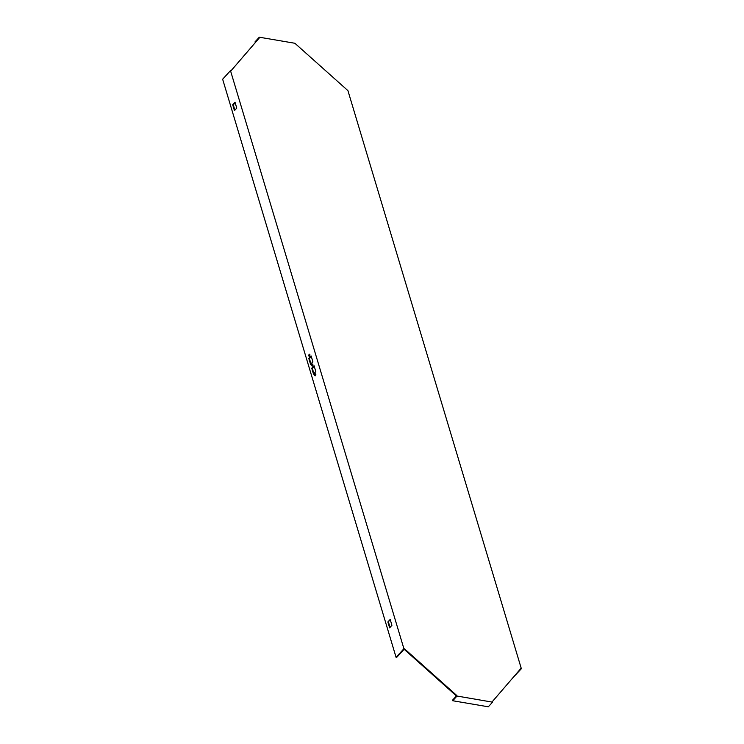 <?xml version="1.0" encoding="UTF-8"?>
<svg xmlns="http://www.w3.org/2000/svg" width="744" height="744" viewBox="0 0 744 744"><rect width="100%" height="100%" fill="white"/><g stroke="black" fill="none" stroke-linecap="round" stroke-linejoin="round"><path stroke-width="1.12" d="M255.406 42.464L259.461 37.786L259.284 37.2L294.875 43.264L347.922 90.629L521.358 668.726L513.314 677.273M259.461 37.786L231.077 70.736L230.482 70.634L222.642 79.217L396.078 657.315L403.918 648.731L230.482 70.634M396.078 657.315L396.673 657.417L404.513 648.833L403.918 648.731L404.122 649.252L456.398 695.928L456.788 695.51L456.965 696.096L452.724 700.736L452.547 700.16L456.407 695.938L492.556 702.159L492.379 701.573L520.763 668.624L521.358 668.726L520.409 669.033M404.513 648.833L456.788 695.51M255.22 42.427L255.043 41.841L259.284 37.2L259.079 38.204L231.059 70.727M452.724 700.736L488.315 706.8L492.556 702.159M387.866 621.965L390.182 619.436L391.93 625.295L389.624 627.824L387.866 621.965L390.349 620.003M234.453 110.624L232.695 104.765L235.011 102.235L236.769 108.085L234.453 110.624M314.693 375.385A1.032 0.586 99.7 0 1 315.419 373.767A1.032 0.586 99.7 0 1 315.065 375.804A1.032 0.586 99.7 0 1 314.693 375.385M308.844 355.865A1.032 0.586 99.7 0 1 309.56 354.256A1.032 0.586 99.7 0 1 309.216 356.283A1.032 0.586 99.7 0 1 308.844 355.865M310.574 364.346L312.889 361.807L311.132 355.958L308.816 358.487L310.574 364.346M311.773 365.63A1.032 0.586 -80.3 0 0 312.889 365.127A1.032 0.586 -80.3 0 0 311.866 364.523A1.032 0.586 -80.3 0 0 311.773 365.63M313.503 374.102L315.809 371.572L314.061 365.713L311.745 368.243L313.503 374.102M390.042 627.359L388.461 622.068M234.881 110.159L233.291 104.867L235.178 102.793M315.391 375.711A1.032 0.586 99.7 0 1 315.689 373.962M309.532 356.19A1.032 0.586 99.7 0 1 309.829 354.451M311.299 356.516L309.411 358.589L311.001 363.881M312.759 364.207A1.032 0.586 -80.3 0 0 312.461 365.955M314.228 366.281L312.341 368.345L313.922 373.637M311.745 368.243L312.341 368.345M308.816 358.487L309.411 358.589M232.695 104.765L233.291 104.867"/></g></svg>
